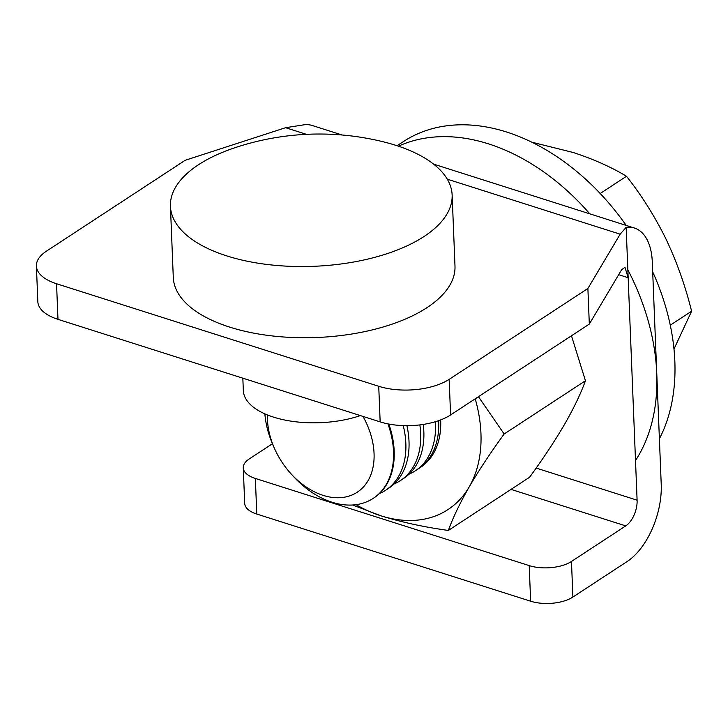 <?xml version="1.0" encoding="UTF-8"?>
<svg xmlns="http://www.w3.org/2000/svg" width="728" height="728" viewBox="0 0 728 728"><rect width="100%" height="100%" fill="white"/><g stroke="black" fill="none" stroke-linecap="round" stroke-linejoin="round"><path stroke-width="1.09" d="M420.538 467.385A80.553 56.229 56.8 0 1 419.519 468.022M440.649 419.929A80.553 56.229 56.8 0 1 420.384 467.485A80.553 56.229 56.8 0 1 419.364 468.131M475.211 398.817A130.894 91.364 56.8 0 1 469.251 486.814A130.894 91.364 56.8 0 1 380.89 515.797A130.894 91.364 56.8 0 1 356.047 504.668M352.589 504.995L380.89 515.797C401.538 522.194 424.024 527.081 448.348 530.448L529.638 477.204C543.234 458.522 554.873 440.913 564.546 424.388C573.873 408.071 580.835 393.52 585.449 380.744L571.471 335.772M448.348 530.448C452.971 517.644 459.941 503.094 469.251 486.814C478.951 470.243 490.59 452.634 504.158 433.997L585.449 380.744M504.158 433.997L478.442 396.705M362.99 416.425A66.648 46.519 56.8 0 1 365.738 421.694A66.648 46.519 56.8 0 1 358.03 491.682A66.648 46.519 56.8 0 1 290.973 473.746A66.648 46.519 56.8 0 1 275.766 451.205A66.648 46.519 56.8 0 1 274.665 448.848L273.382 445.973A80.553 56.229 56.8 0 1 264.856 413.85M274.665 448.848A66.648 46.519 56.8 0 1 267.422 414.933M531.749 142.169L573.045 152.452C593.475 159.132 611.293 167.076 626.499 176.276C641.495 195.195 654.681 216.152 666.056 239.157C676.904 262.126 685.421 286.14 691.6 311.211L673.991 349.04M670.279 325.179L691.6 311.211M600.19 193.512L626.499 176.276M438.611 420.675A80.553 56.229 56.8 0 1 418.373 468.805L415.206 470.87A80.553 56.229 56.8 0 1 409.036 474.174M435.38 421.721A80.553 56.229 56.8 0 1 415.206 470.87M423.232 424.433A80.553 56.229 56.8 0 1 403.539 478.514L400.382 480.589A80.553 56.229 56.8 0 1 394.203 483.883M419.856 424.906A80.553 56.229 56.8 0 1 400.382 480.589M406.916 425.68A80.553 56.229 56.8 0 1 388.716 488.224L385.549 490.299A80.553 56.229 56.8 0 1 379.379 493.602M403.248 425.616A80.553 56.229 56.8 0 1 385.549 490.299M388.834 424.051A80.553 56.229 56.8 0 1 373.883 497.943L373.218 498.38A80.553 56.229 56.8 0 1 293.093 476.067L290.973 473.746M387.951 423.887A80.553 56.229 56.8 0 1 373.218 498.38M433.579 164.119L634.425 228.037A60.415 32.824 107.7 0 1 652.288 261.898L661.224 484.393A60.415 32.824 107.7 0 1 627.181 561.497L572.9 597.051A30.203 14.087 177.7 0 1 530.639 601.21L529.211 565.611A30.203 14.087 -2.3 0 0 571.471 561.452L625.752 525.898L511.038 489.389M272.418 443.762L249.285 458.913A30.203 14.087 -2.3 0 0 243.27 467.813A30.203 14.087 -2.3 0 0 255.355 478.451L256.784 514.05L530.639 601.21M256.784 514.05A30.203 14.087 177.7 0 1 244.699 503.412L243.27 467.813M255.355 478.451L529.211 565.611M536.154 468.068L637.1 500.191L628.164 277.705L618.673 274.684M306.442 134.334L285.576 127.7L185.158 160.306L46.428 251.178A50.341 23.478 -2.3 0 0 36.4 266.011A50.341 23.478 -2.3 0 0 56.547 283.747L378.733 386.286A50.341 23.478 -2.3 0 0 449.158 379.352L450.587 414.951L589.316 324.087L621.585 269.779L624.961 267.294L628.164 277.705L626.144 227.364L620.156 234.179L587.887 288.488L449.158 379.352M587.887 288.488L589.316 324.087M450.587 414.951A50.341 23.478 177.7 0 1 380.162 421.885L378.733 386.286M56.547 283.747L57.976 319.346L380.162 421.885M57.976 319.346A50.341 23.478 177.7 0 1 37.829 301.61L36.4 266.011M634.425 228.037A60.415 32.824 107.7 0 0 626.144 227.364M637.1 500.191A20.138 10.938 -72.3 0 1 625.752 525.898M285.576 127.7L303.958 124.825A60.415 32.824 -72.3 0 1 312.239 125.498L342.087 134.999M221.121 152.898A140.968 65.748 177.7 0 1 234.252 147.948A266.821 266.821 0 0 1 383.847 141.942A140.968 65.748 177.7 0 1 419.528 155.109A140.968 65.748 177.7 0 1 452.134 194.949A140.968 65.748 177.7 0 1 401.447 248.321A140.968 65.748 177.7 0 1 252.716 262.28A140.968 65.748 177.7 0 1 170.434 206.27A140.968 65.748 177.7 0 1 221.121 152.898M452.134 194.949L454.991 266.148A140.968 65.748 177.7 0 1 404.304 319.519A140.968 65.748 177.7 0 1 255.574 333.479A140.968 65.748 177.7 0 1 173.291 277.468L170.434 206.27M360.396 415.597A75.521 35.217 177.7 0 1 283.665 419.801A75.521 35.217 177.7 0 1 243.334 390.536L242.834 378.178M659.395 438.775A201.374 140.568 -123.2 0 0 652.688 271.835M626.207 225.425A201.374 140.568 -123.2 0 0 443.762 126.226A201.374 140.568 -123.2 0 0 403.421 141.569L397.06 145.727M635.508 460.542A201.374 140.568 -123.2 0 0 627.845 269.788M589.78 213.832A201.374 140.568 -123.2 0 0 425.662 138.074A201.374 140.568 -123.2 0 0 398.444 146.192M620.156 234.179L447.265 179.161M571.471 561.452L572.9 597.051"/></g></svg>
